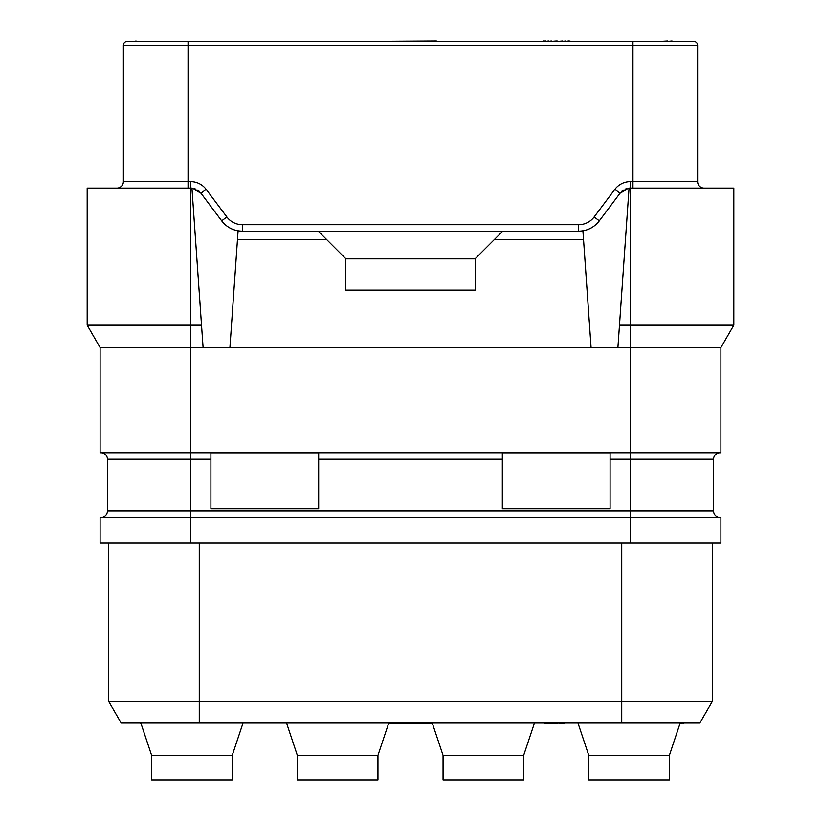 <?xml version="1.0" encoding="UTF-8"?>
<svg xmlns="http://www.w3.org/2000/svg" width="821" height="821" viewBox="0 0 821 821"><rect width="100%" height="100%" fill="white"/><g stroke="black" fill="none" stroke-linecap="round" stroke-linejoin="round"><path stroke-width="1.23" d="M630.364 542.845L630.364 517.415L100.111 517.415L100.111 542.845L720.889 542.845L720.889 517.415L630.364 517.415L630.364 452.751L100.111 452.751L100.111 347.56L87.18 325.157L87.18 188.05L191.94 188.05L201.525 325.157L191.94 188.122L200.991 193.222L206.163 189.343L226.853 216.939A19.396 19.396 0 0 0 242.369 224.697L578.631 224.697A19.396 19.396 0 0 0 594.147 216.939L614.837 189.343A19.396 19.396 0 0 1 630.364 181.585L632.95 181.585L632.95 45.36L697.614 45.36A3.879 3.879 0 0 0 693.735 41.481L632.95 41.481L632.95 45.36L123.386 45.36A3.879 3.879 -90 0 1 127.265 41.481L632.95 41.481M108.731 542.845L108.731 701.493L121.18 723.044L699.82 723.044L712.269 701.493L621.733 701.493L621.733 723.044M108.731 701.493L621.733 701.493L621.733 542.845M712.269 542.845L712.269 701.493M432.41 723.475L388.59 723.475L377.947 755.382L377.947 779.95L297.335 779.95L297.335 755.382L377.947 755.382L388.59 723.475M250.99 41.481L294.103 41.481M151.628 779.95L232.24 779.95L232.24 755.382L151.628 755.382L151.628 779.95M140.853 723.044L151.628 755.382M243.016 723.044L232.24 755.382M147.965 188.05L150.315 188.05M177.162 188.05L166.047 188.05M155.385 188.05L145.389 188.05M136.276 188.05L128.23 188.05M100.111 347.56L630.364 347.56L630.364 452.751L720.889 452.751L720.889 347.56L733.82 325.157L630.364 325.157L630.364 181.585M190.636 542.845L190.636 325.157L87.18 325.157M188.05 188.05L188.05 181.585L190.636 181.585L190.636 325.157L201.525 325.157L203.095 347.56M242.369 224.697L242.369 231.163A25.862 25.862 0 0 1 239.239 230.968A25.862 25.862 0 0 0 242.369 231.163C233.831 230.999 226.935 227.55 221.68 220.818L200.991 193.222M502.75 231.163L494.129 239.783L583.546 239.783L582.941 231.163L238.059 231.163L229.921 347.56M194.043 188.512A12.931 12.931 0 0 1 196.045 189.241M197.902 190.287A12.931 12.931 0 0 1 199.565 191.632M116.921 188.05A6.465 6.465 0 0 0 123.386 181.585L123.386 45.36A3.879 3.879 -90 0 1 127.265 41.481M733.82 325.157L733.82 188.05L629.06 188.05L619.475 325.157L630.364 325.157L630.364 347.56L720.889 347.56M578.631 224.697L578.631 231.163A25.862 25.862 0 0 0 581.761 230.968A25.862 25.862 0 0 1 578.631 231.163C587.169 230.999 594.065 227.55 599.32 220.818A25.862 25.862 0 0 1 597.288 223.209A25.862 25.862 0 0 0 599.32 220.818L620.009 193.222L629.06 188.122M617.905 347.56L619.475 325.157M632.95 188.05L632.95 181.585L697.614 181.585A6.465 6.465 0 0 0 704.079 188.05A6.465 6.465 0 0 1 697.614 181.585L697.614 45.36M215.646 212.783L202.715 195.531M583.546 239.783L591.079 347.56M494.129 239.783L475.164 258.759L475.164 290.08L345.836 290.08L345.836 258.759L326.871 239.783L237.454 239.783M475.164 258.872L345.836 258.872M318.25 231.163L326.871 239.783M584.726 230.434A25.862 25.862 0 0 0 595.071 225.262A25.862 25.862 0 0 1 584.726 230.434M221.68 220.818A25.862 25.862 0 0 0 223.712 223.209A25.862 25.862 0 0 1 221.68 220.818L226.853 216.939M225.929 225.262A25.862 25.862 0 0 0 236.274 230.434A25.862 25.862 0 0 1 225.929 225.262M621.435 191.632A12.931 12.931 0 0 1 623.098 190.287A12.931 12.931 0 0 0 621.435 191.632M624.955 189.241A12.931 12.931 0 0 1 626.957 188.512A12.931 12.931 0 0 0 624.955 189.241M318.681 452.812L210.905 452.812M236.766 452.751L292.81 452.751M100.973 517.415A6.465 6.465 0 0 0 107.438 510.949L107.438 459.216L210.905 459.216L210.905 508.794L318.681 508.794L318.681 452.751M210.905 459.216L210.905 452.751M610.095 452.751L610.095 508.794L502.319 508.794L502.319 452.751M610.095 452.812L502.319 452.812M584.234 452.751L528.19 452.751M720.027 517.415A6.465 6.465 0 0 1 713.562 510.949L713.562 459.216A6.465 6.465 0 0 1 720.027 452.751M107.438 459.216A6.465 6.465 0 0 0 100.973 452.751A6.465 6.465 0 0 1 107.438 459.216M588.76 779.95L669.372 779.95L669.372 755.382L588.76 755.382L588.76 779.95M577.984 723.044L588.76 755.382M680.147 723.044L669.372 755.382M432.267 723.044L443.053 755.382L443.053 779.95L523.665 779.95L523.665 755.382L534.44 723.044L523.665 755.382L443.053 755.382L432.267 723.044L443.053 755.382M286.56 723.044L297.335 755.382M453.613 41.481L436.362 41.481M367.387 41.481L436.362 41.05M388.733 723.044L377.947 755.382M534.44 723.044L523.665 755.382M570.01 41.481L582.941 41.481M569.292 41.481L570.01 41.05M568.573 41.481L569.292 41.05M565.7 41.481L568.573 41.05M562.816 41.481L565.7 41.05M557.787 41.481L562.816 41.05M556.351 41.481L557.787 41.05M551.322 41.481L556.351 41.05M548.449 41.481L551.322 41.05M545.575 41.481L548.449 41.05M544.857 41.481L545.575 41.05M544.138 41.481L544.857 41.05M160.464 41.481L136.04 41.481M134.603 41.481L136.04 41.05M672.03 41.481L689.281 41.481M667.719 41.481L672.03 41.05M660.536 41.481L667.719 41.05M543.42 41.481L544.138 41.05M542.702 41.481L543.42 41.05M257.897 723.044L250.99 723.044M544.138 723.044L544.713 723.044M545.288 723.044L544.713 723.475M547.586 723.044L545.288 723.475M549.885 723.044L547.586 723.475M553.908 723.044L549.885 723.475M555.058 723.044L553.908 723.475M559.08 723.044L555.058 723.475M561.379 723.044L559.08 723.475M563.678 723.044L561.379 723.475M564.253 723.044L563.678 723.475M564.838 723.044L564.253 723.475M139.775 723.044L140.996 723.475M683.524 723.044L680.004 723.475M684.242 723.044L683.667 723.475M199.267 542.845L199.267 723.044M188.05 41.481L188.05 181.585L123.386 181.585M190.636 181.585A19.396 19.396 0 0 1 206.163 189.343M599.32 220.818L594.147 216.939M620.009 193.222L614.837 189.343M318.681 459.216L502.319 459.216M610.095 459.216L713.562 459.216M107.438 510.949L713.562 510.949"/></g></svg>
